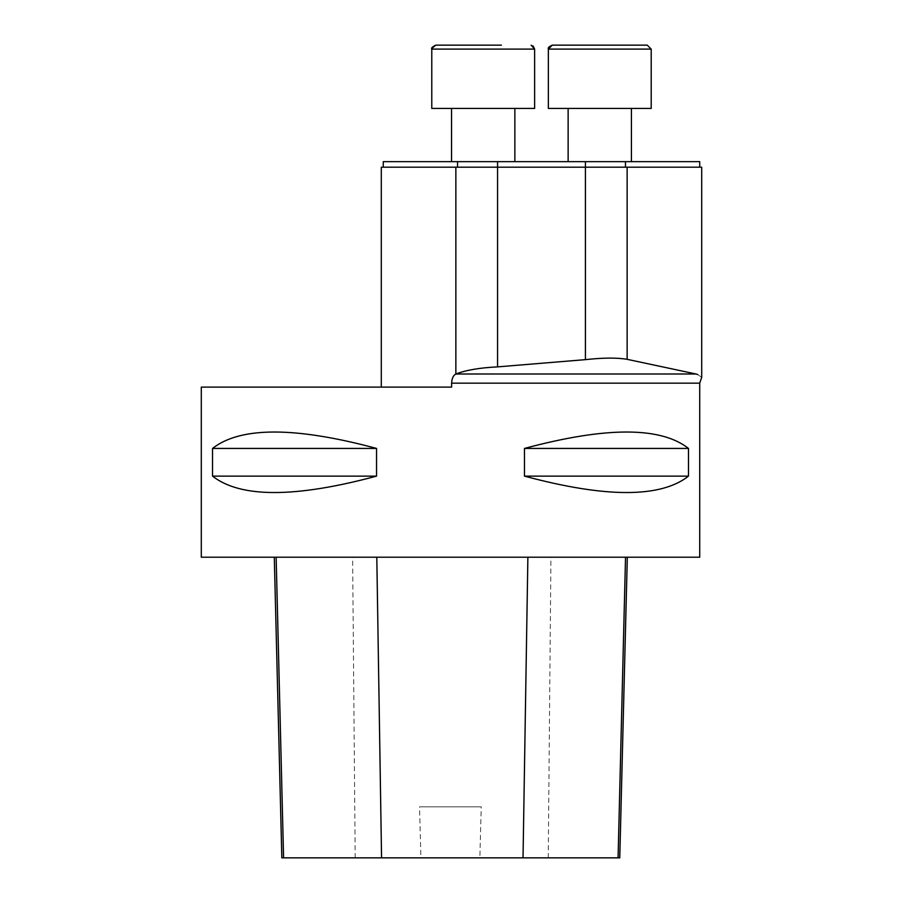 <?xml version="1.0" encoding="UTF-8"?>
<svg xmlns="http://www.w3.org/2000/svg" width="903" height="903" viewBox="0 0 903 903"><rect width="100%" height="100%" fill="white"/><g stroke="black" fill="none" stroke-linecap="round" stroke-linejoin="round"><path stroke-width="0.68" stroke-dasharray="4.51 3.39" d="M699.723 557.219L201.301 557.219M699.723 383.165L451.624 383.165L451.624 387.116L201.301 387.116M212.532 448.43L212.532 476.129C240.401 498.004 295.078 498.004 376.551 476.129L376.551 448.43C295.078 426.555 240.401 426.555 212.532 448.43L376.551 448.43M524.474 448.43L524.474 476.129C605.947 498.004 660.624 498.004 688.492 476.129L688.492 448.43C660.624 426.555 605.947 426.555 524.474 448.43L688.492 448.43M276.137 557.219L627.314 557.219L276.137 557.219M619.763 857.85L479.854 857.85L481.243 806.819L419.534 806.819L481.243 806.819M281.838 857.85L420.911 857.85L419.534 806.819M420.911 857.85L479.854 857.85M212.532 476.129L376.551 476.129M524.474 476.129L688.492 476.129M451.624 383.165C451.895 378.357 453.306 375.321 455.857 374.056L455.981 374C465.88 370.128 479.741 367.747 497.564 366.878L585.415 359.642C603.17 357.701 617.065 357.588 627.134 359.326L696.01 374L455.981 374M701.699 167.179L381.292 167.179M697.703 374.542L701.699 377.364M699.723 161.648L383.267 161.648M451.556 161.648L514.857 161.648L451.556 161.648L514.857 161.648L451.556 161.648L451.556 108.439L514.857 108.439L451.556 108.439M568.134 161.648L631.423 161.648L568.134 161.648L631.423 161.648L568.134 161.648L568.134 108.439L631.423 108.439L568.134 108.439M435.743 45.15L501.391 45.15M534.632 108.439L431.781 108.439L534.632 108.439L431.781 108.439L431.781 49.101L534.632 49.101L431.781 49.101L534.632 49.101L534.632 108.439M651.198 49.101L651.198 108.439L548.358 108.439L651.198 108.439L548.358 108.439L548.358 49.101L651.198 49.101L548.358 49.101L651.198 49.101L647.248 45.15L552.309 45.15M548.245 857.85L550.932 557.219M355.195 857.85L352.621 557.219M455.857 167.179L455.857 374.056M627.134 167.179L627.134 359.326M585.415 161.648L585.415 359.642M497.564 161.648L497.564 366.878M625.463 167.179L625.463 161.648M457.528 167.179L457.528 161.648M631.423 108.439L631.423 161.648M514.857 108.439L514.857 161.648M431.781 49.101L431.837 48.446M533.03 45.929L531.133 45.173"/><path stroke-width="1.35" d="M699.723 383.165L699.723 557.219L201.301 557.219L201.301 387.116L451.624 387.116L451.624 383.165L699.723 383.165L701.699 377.364L701.699 167.179L627.134 167.179L627.134 359.326C617.065 357.588 603.17 357.701 585.415 359.642L497.564 366.878C479.741 367.747 465.88 370.128 455.981 374L455.857 374.056C453.306 375.309 451.895 378.346 451.624 383.165M688.492 448.43L688.492 476.129C660.624 498.004 605.947 498.004 524.474 476.129L524.474 448.43C605.947 426.555 660.624 426.555 688.492 448.43L524.474 448.43M376.551 448.43L376.551 476.129C295.078 498.004 240.401 498.004 212.532 476.129L212.532 448.43C240.401 426.555 295.078 426.555 376.551 448.43L212.532 448.43M274.286 557.219L281.838 857.85L619.763 857.85L627.314 557.219M376.551 476.129L212.532 476.129M688.492 476.129L524.474 476.129M381.292 387.116L381.292 167.179L455.857 167.179L455.857 374.056M697.703 374.542L696.01 374C703.595 377.985 703.595 377.985 696.01 374L627.134 359.326M455.857 167.179L627.134 167.179M383.267 167.179L383.267 161.648L699.723 161.648L699.723 167.179M431.781 49.089L431.781 108.439L534.632 108.439L534.632 49.101L431.781 49.101C430.979 48.164 432.289 46.843 435.743 45.15L501.391 45.15M451.556 108.439L451.556 161.648M599.773 45.15L647.248 45.15L651.198 49.101L548.358 49.101L552.309 45.15L599.773 45.15M568.134 108.439L568.134 161.648M552.309 45.15C549.024 46.55 547.703 47.859 548.358 49.101L548.358 108.439L651.198 108.439L651.198 49.101M283.576 857.85L276.137 557.219M381.563 857.85L376.799 557.219M523.029 857.85L527.883 557.219M618.081 857.85L625.531 557.219M696.01 374L455.981 374M497.564 161.648L497.564 366.878M585.415 161.648L585.415 359.642M457.528 167.179L457.528 161.648M625.463 167.179L625.463 161.648M514.857 108.439L514.857 161.648M533.03 45.929L534.632 49.101L531.133 45.173M631.423 108.439L631.423 161.648M431.837 48.446L435.743 45.15"/></g></svg>
